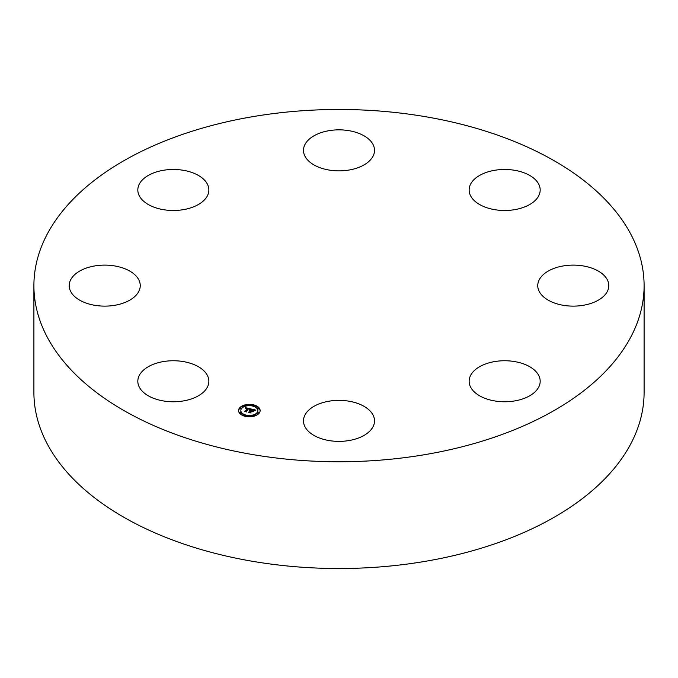 <?xml version="1.0" encoding="UTF-8"?>
<svg xmlns="http://www.w3.org/2000/svg" width="678" height="678" viewBox="0 0 678 678"><rect width="100%" height="100%" fill="white"/><g stroke="black" fill="none" stroke-linecap="round" stroke-linejoin="round"><path stroke-width="1.02" d="M207.426 375.485A35.519 20.509 180 0 1 208.866 381.256A35.519 20.509 180 0 1 178.399 401.562A35.519 20.509 180 0 1 139.261 387.036A35.519 20.509 180 0 1 137.82 381.256A35.519 20.509 180 0 1 168.288 360.959A35.519 20.509 180 0 1 207.426 375.485M644.1 285.616L644.1 392.384A305.1 176.144 180 0 1 424.894 561.401A305.1 176.144 180 0 1 33.9 392.384L33.9 285.616A305.1 176.144 180 0 1 253.106 116.599A305.1 176.144 180 0 1 644.1 285.616A305.1 176.144 180 0 1 424.894 454.641A305.1 176.144 180 0 1 33.9 285.616M542.103 275.785A35.519 20.509 180 0 1 582.063 265.751A35.519 20.509 180 0 1 608.793 285.616A35.519 20.509 180 0 1 604.445 295.447A35.519 20.509 180 0 1 564.486 305.49A35.519 20.509 180 0 1 537.747 285.616A35.519 20.509 180 0 1 542.103 275.785M183.348 209.655A35.519 20.509 180 0 1 137.82 189.976A35.519 20.509 180 0 1 163.339 170.297A35.519 20.509 180 0 1 208.866 189.976A35.519 20.509 180 0 1 183.348 209.655M494.652 361.577A35.519 20.509 180 0 1 540.18 381.256A35.519 20.509 180 0 1 514.661 400.935A35.519 20.509 180 0 1 469.134 381.256A35.519 20.509 180 0 1 494.652 361.577M321.974 168.356A35.519 20.509 180 0 1 303.481 150.363A35.519 20.509 180 0 1 356.026 132.363A35.519 20.509 180 0 1 374.519 150.363A35.519 20.509 180 0 1 321.974 168.356M356.026 402.876A35.519 20.509 180 0 1 374.519 420.877A35.519 20.509 180 0 1 321.974 438.869A35.519 20.509 180 0 1 303.481 420.877A35.519 20.509 180 0 1 356.026 402.876M470.574 195.756A35.519 20.509 180 0 1 469.134 189.976A35.519 20.509 180 0 1 499.601 169.678A35.519 20.509 180 0 1 538.739 184.204A35.519 20.509 180 0 1 540.18 189.976A35.519 20.509 180 0 1 509.712 210.282A35.519 20.509 180 0 1 470.574 195.756M135.897 295.447A35.519 20.509 180 0 1 95.937 305.49A35.519 20.509 180 0 1 69.207 285.616A35.519 20.509 180 0 1 73.555 275.785A35.519 20.509 180 0 1 113.514 265.751A35.519 20.509 180 0 1 140.253 285.616A35.519 20.509 180 0 1 135.897 295.447M239.385 408.198A10.789 6.229 180 0 1 251.453 404.469A10.789 6.229 180 0 1 260.132 410.58A10.789 6.229 180 0 1 259.318 412.961A10.789 6.229 180 0 1 247.241 416.69A10.789 6.229 180 0 1 238.563 410.58A10.789 6.229 180 0 1 239.385 408.198M260.123 410.843A10.789 6.229 0 0 0 253.691 405.41M252.572 405.173A10.789 6.229 0 0 0 246.122 405.173M245.004 405.41A10.789 6.229 0 0 0 239.385 408.732A10.789 6.229 0 0 0 238.571 410.843M240.859 410.843A8.5 4.907 0 0 0 240.851 411.114A8.5 4.907 0 0 0 245.266 415.419M246.309 415.699A8.5 4.907 0 0 0 252.386 415.699M253.428 415.419A8.5 4.907 0 0 0 257.199 412.987A8.5 4.907 0 0 0 257.843 411.114A8.5 4.907 0 0 0 257.835 410.843M253.428 406.275L253.64 405.825M257.657 413.097L258.86 413.097M257.657 408.834L258.86 408.834M239.834 408.834L241.046 408.834M245.055 405.825L245.266 406.275M239.834 413.097L241.046 413.097M257.199 412.453A8.5 4.907 180 0 1 247.69 415.394A8.5 4.907 180 0 1 240.851 410.58A8.5 4.907 180 0 1 241.495 408.698A8.5 4.907 180 0 1 251.004 405.766A8.5 4.907 180 0 1 257.843 410.58A8.5 4.907 180 0 1 257.199 412.453M250.589 408.859L249.411 409.47L248.267 408.571L246.258 411.283L246.572 411.682L244.58 411.199L245.402 411.054L247.199 408.554L245.589 408.698L247.334 408.359L245.419 408.563L245.351 407.639L250.589 408.859M250.75 409.08L249.487 409.614L250.75 409.08M249.301 409.198L248.419 408.842L246.597 411.368L246.953 412.012L244.673 411.385L246.758 411.885L246.453 411.36L248.334 408.741L249.301 409.198M250.987 408.953L255.504 410.037L254.25 410.622L252.292 409.512L251.453 410.69L252.462 409.715L254.089 410.402L252.521 409.809L251.826 410.775L253.487 410.673L252.733 411.732L251.301 410.902L250.394 412.165L250.716 412.631L248.572 412.114L249.521 411.961L250.292 410.876L249.555 410.809L250.428 410.69L249.462 410.631L250.58 410.478L251.343 409.419L250.987 408.953M255.725 410.266L254.326 410.792L255.725 410.266M253.742 410.843L252.962 411.927L253.742 410.843M252.419 411.41L251.521 411.199L250.75 412.275L251.123 413.012L248.538 412.309L250.928 412.885L250.623 412.283L251.462 411.105L252.419 411.41M251.343 409.419L250.58 411.012L250.445 410.461M250.428 410.69L250.292 411.334M250.292 410.876L249.614 412.368M253.013 411.334L252.53 411.461M254.682 410.368L254.157 410.249M252.114 409.758L251.343 409.571M250.58 410.478L250.58 411.012M250.343 410.809L250.343 411.343M252.487 410.936L252.487 411.393M249.818 409.215L249.385 409.114M248.089 408.809L247.334 408.631M247.334 408.359L247.199 409.012M247.199 408.478L245.521 411.427M253.64 405.58L252.386 405.436L253.64 405.58M258.86 412.851L257.606 412.707L258.86 412.851M258.86 408.597L257.606 408.444L258.86 408.597M246.258 415.868L245.004 415.724L246.258 415.868M253.64 415.868L252.386 415.724L253.64 415.868M239.834 408.3L241.088 408.444L239.834 408.3M245.055 405.291L246.309 405.436L245.055 405.291M239.834 412.563L241.088 412.707L239.834 412.563M240.851 410.58L240.851 411.114M257.843 410.58L257.843 411.114M252.386 405.436L252.386 405.969M253.691 405.436L253.691 405.969M257.606 412.707L257.606 413.241M258.911 412.707L258.911 413.241M257.606 408.444L257.606 408.978M258.911 408.444L258.911 408.978M245.004 415.724L245.004 416.258M246.309 415.724L246.309 416.258M252.386 415.724L252.386 416.258M253.691 415.724L253.691 416.258M241.088 408.444L241.088 408.978M239.783 408.444L239.783 408.978M246.309 405.436L246.309 405.969M245.004 405.436L245.004 405.969M241.088 412.707L241.088 413.241M239.783 412.707L239.783 413.241"/></g></svg>
